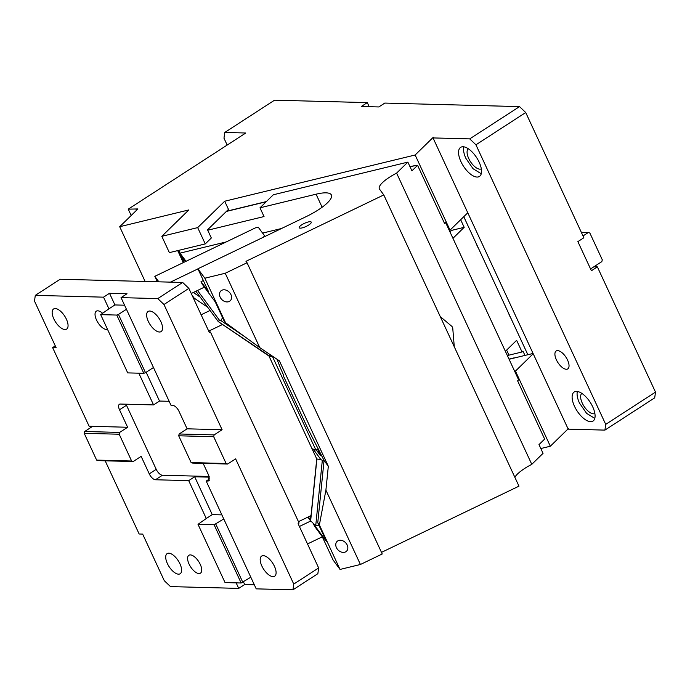 <?xml version="1.0" encoding="UTF-8"?>
<svg xmlns="http://www.w3.org/2000/svg" width="690" height="690" viewBox="0 0 690 690"><rect width="100%" height="100%" fill="white"/><g stroke="black" fill="none" stroke-linecap="round" stroke-linejoin="round"><path stroke-width="1.03" d="M583.007 235.946L588.32 232.504L589.855 233.022L602.292 259.811L601.835 261.622L593.874 266.788L597.368 266.883L655.5 392.11L654.707 397.837L604.914 430.112L568.206 429.146L433.027 137.922L433.475 137.483M540.822 448.534L550.335 446.232L568.534 428.447M655.5 392.11L605.708 424.376L604.914 430.112M605.708 424.376L475.928 144.805L469.726 138.888L433.027 137.922M567.568 360.085A10.652 4.839 57.1 0 1 567.766 368.883A10.652 4.839 57.1 0 1 556.373 359.792A10.652 4.839 57.1 0 1 556.175 351.003A10.652 4.839 57.1 0 1 567.568 360.085M592.693 406.781A17.319 7.857 57.1 0 1 593.012 421.072A17.319 7.857 57.1 0 1 574.503 406.298A17.319 7.857 57.1 0 1 574.184 392.006A17.319 7.857 57.1 0 1 592.693 406.781M479.145 162.15A17.319 7.857 57.1 0 1 479.464 176.433A17.319 7.857 57.1 0 1 460.946 161.667A17.319 7.857 57.1 0 1 460.627 147.375A17.319 7.857 57.1 0 1 479.145 162.15M227.165 145.064L223.974 138.181L224.768 132.454L274.56 100.179L367.296 102.612L361.319 106.484L378.819 106.95L384.796 103.077L519.518 106.614L525.72 112.53L583.852 237.757L577.875 241.629L591.399 270.756L597.368 266.883M588.32 232.504L581.325 232.314M581.851 393.404A11.989 5.442 -122.9 0 0 582.282 403.15A11.989 5.442 -122.9 0 0 594.875 413.5M577.366 391.471A17.319 7.857 -122.9 0 0 579.479 403.072L586.629 413.379L594.806 418.382M468.294 148.773A11.989 5.442 -122.9 0 0 468.726 158.519A11.989 5.442 -122.9 0 0 481.318 168.869M463.809 146.841A17.319 7.857 -122.9 0 0 465.923 158.441L473.081 168.748L481.258 173.751M433.355 137.215L415.147 155L450.027 230.132L467.777 212.787M450.027 230.132L449.233 230.331M509.082 359.274L533.068 353.453M550.335 446.232L515.456 371.091L514.662 371.28M515.456 371.091L533.206 353.746M527.85 354.72L463.784 216.695M161.814 236.316L197.685 227.605L205.258 243.915L169.378 252.626L161.814 236.316L188.81 209.941L119.698 226.717L137.905 208.932L128.254 209.165L131.186 215.487M136.517 210.286L136.085 209.372M224.768 132.454L245.769 133.006L128.254 209.165M509.073 359.24L514.404 357.981M590.554 268.936L593.874 266.788M525.72 112.53L475.928 144.805M469.726 138.888L519.518 106.614M197.685 227.605L224.69 201.23L228.476 209.381L207.543 229.83L211.33 237.99L205.258 243.915M415.147 155L224.69 201.23M367.296 102.612L369.193 106.691M145.116 281.468L119.698 226.717M53.811 318.875A11.989 5.442 -122.9 0 0 66.628 329.104A11.989 5.442 -122.9 0 0 66.404 319.203A11.989 5.442 -122.9 0 0 53.587 308.982A11.989 5.442 -122.9 0 0 53.811 318.875M126.046 404.202A6.659 3.027 -122.9 0 0 126.486 405.263L119.508 409.782A6.659 3.027 57.1 0 1 119.387 404.288A6.659 3.027 57.1 0 1 120.31 404.047L153.551 404.918L138.819 373.178M124.545 305.196L114.92 304.946L108.942 308.818L103.535 297.166L35.294 295.372L34.5 301.107L56.132 347.708L52.63 347.613L89.131 426.248L127.624 427.257L119.655 432.414L119.197 434.226L84.206 433.311L84.663 431.5L119.655 432.414M119.508 409.782L127.624 427.257M107.476 329.294A10.652 4.839 57.1 0 1 96.505 319.996A10.652 4.839 57.1 0 1 96.307 311.199A10.652 4.839 57.1 0 1 102.362 313.079M153.551 404.918L159.528 401.045L169.154 401.304M114.92 304.946L109.512 293.293L127.003 293.75L121.035 297.623L157.777 298.589L182.669 282.452L60.194 279.243L35.294 295.372M109.512 293.293L103.535 297.166M159.528 401.045L146.159 372.264M157.777 298.589L163.979 304.506L222.102 429.732L187.111 428.818L179.003 411.344A6.659 3.027 -122.9 0 0 172.802 405.427L171.051 405.384L153.473 367.52L145.504 372.686L118.473 314.442L116.774 315.063L100.68 314.64L108.942 308.818M209.105 331.959L210.416 331.994L209.424 332.64L188.87 288.368L182.669 282.452M163.979 304.506L188.87 288.368M153.473 367.52L121.035 297.623M100.68 314.64L127.719 372.893L143.813 373.316L145.504 372.686M222.102 429.732L214.142 434.898L213.684 436.71L226.122 463.499L227.657 464.025L235.626 458.859L293.75 584.085L292.957 589.821L256.214 588.855L206.198 481.102L208.863 480.913L208.742 475.41L203.153 463.378M226.122 463.499L191.13 462.585L192.665 463.102L227.657 464.025M191.13 462.585L178.693 435.787L179.15 433.984L187.111 428.818M105.173 460.808L139.147 534L142.649 534.095L164.28 580.687L170.482 586.604L238.714 588.398L236.153 582.869M222.051 324.153L268.988 356.031L316.753 458.928L311.035 515.611L298.46 521.666M293.75 584.085L318.651 567.948L298.106 523.684L299.098 523.037L210.416 331.994M126.434 309.275L118.473 314.442M213.684 436.71L178.693 435.787M274.447 566.317A11.989 5.442 57.1 0 1 274.663 576.21A11.989 5.442 57.1 0 1 261.846 565.99A11.989 5.442 57.1 0 1 261.622 556.097A11.989 5.442 57.1 0 1 274.447 566.317M222.353 324.567L208.725 331.131M206.198 481.102L209.665 478.851M209.389 477.152L194.675 476.764L188.698 480.637L155.457 479.766A6.659 3.027 -122.9 0 1 149.256 473.849L141.139 456.375L133.179 461.541L98.178 460.627L96.643 460.101L131.635 461.024L133.179 461.541M126.486 405.263L156.225 469.329A6.659 3.027 -122.9 0 0 162.426 475.246L209.174 476.48M268.608 355.514L268.988 356.031M223.767 518.958L214.107 524.754L198.013 524.331L206.275 518.5L188.698 480.637M221.878 514.878L212.253 514.628L206.275 518.5M198.013 524.331L225.044 582.576L241.146 582.998L250.806 577.202M254.317 584.775L244.691 584.525L243.492 581.946M200.255 564.368A10.652 4.839 57.1 0 1 200.454 573.166A10.652 4.839 57.1 0 1 189.06 564.075A10.652 4.839 57.1 0 1 188.862 555.286A10.652 4.839 57.1 0 1 200.255 564.368M192.062 295.242L194.218 298.158L193.562 298.477M179.961 563.842A11.989 5.442 -122.9 0 0 167.144 553.613A11.989 5.442 -122.9 0 0 167.359 563.506A11.989 5.442 -122.9 0 0 180.185 573.735A11.989 5.442 -122.9 0 0 179.961 563.842M148.29 321.359A11.989 5.442 -122.9 0 0 161.115 331.579A11.989 5.442 -122.9 0 0 160.891 321.687A11.989 5.442 -122.9 0 0 148.074 311.466A11.989 5.442 -122.9 0 0 148.29 321.359M201.135 314.778L210.053 310.483M207.655 307.231L194.218 298.158M200.186 297.097L193.347 292.482M96.643 460.101L84.206 433.311M84.663 431.5L92.633 426.334M131.635 461.024L119.197 434.226M244.691 584.525L238.714 588.398M214.107 524.754L241.146 582.998M215.806 524.124L242.837 582.369M212.253 514.628L194.675 476.764M318.651 567.948L317.857 573.683L292.957 589.821M214.142 434.898L179.15 433.984M143.813 373.316L116.774 315.063M55.286 345.888L52.63 347.613M218.54 321.747L268.91 355.652L273.05 356.506M268.91 355.652L267.642 354.876M197.53 290.464L219.67 320.496L218.083 321.359M347.182 545.022A6.796 5.235 -134.3 0 0 337.056 541.469A6.796 5.235 -134.3 0 0 336.418 547.627A6.796 5.235 -134.3 0 0 346.553 551.181A6.796 5.235 -134.3 0 0 347.182 545.022M313.476 523.908L314.58 526.289L322.264 536.708L333.08 560.004L340.032 569.44L360.422 564.489L325.904 490.142L319.384 524.943L317.762 522.753L326.413 541.391L313.571 523.977M340.032 569.44L319.384 524.943M322.127 207.25L316.072 194.192A33.965 8.996 -24.9 0 1 331.157 194.589A33.965 8.996 -24.9 0 1 331.398 195.011A33.965 8.996 -24.9 0 1 306.041 216.686L197.901 268.781L208.708 292.077L201.032 281.658L202.213 284.211L215.237 301.866L223.888 320.505L225.501 322.696L204.852 278.208L225.233 273.257L259.751 347.613L225.501 322.696M381.484 552.38L518.975 486.157L383.787 194.925L245.976 261.312L247.046 262.752L225.233 273.257M360.422 564.489L382.234 553.984L247.046 262.752M413.12 165.954L417.579 165.324L444.61 223.569L445.636 222.577L518.63 379.836L517.612 380.837L544.652 439.082L538.994 444.602L543.047 453.339L531.783 464.344L396.603 173.112A26.634 7.055 -24.9 0 0 379.328 188.81A26.634 7.055 -24.9 0 0 379.517 189.138L383.787 194.925M454.279 346.794L452.769 328.371L452.028 326.508L440.272 316.615M531.783 464.344A26.634 7.055 -24.9 0 0 514.869 477.316M299.227 227.812A6.659 1.768 -24.9 0 0 306.127 226.449A6.659 1.768 -24.9 0 0 311.259 222.12A6.659 1.768 -24.9 0 0 311.216 222.042A6.659 1.768 -24.9 0 0 304.316 223.405A6.659 1.768 -24.9 0 0 299.184 227.735A6.659 1.768 -24.9 0 0 299.227 227.812M220.162 297.174A6.796 5.235 -134.3 0 0 230.288 300.728A6.796 5.235 -134.3 0 0 230.926 294.561A6.796 5.235 -134.3 0 0 220.8 291.007A6.796 5.235 -134.3 0 0 220.162 297.174M197.901 268.781L204.852 278.208M316.072 194.192L259.983 207.811L273.335 194.77L407.868 162.116L396.603 173.112M207.716 230.219L264.037 216.548L259.983 207.811M178.71 250.358L180.004 253.144L226.242 241.923M262.597 233.099L281.503 228.511M407.868 162.116L411.921 170.853L417.579 165.324M183.29 262.614L177.709 250.599L183.281 262.614M313.338 449.337L320.893 459.575L316.882 458.997L310.655 520.778L314.347 524.452L315.779 525.237L319.013 525.444M320.893 459.575L322.316 460.368L315.779 525.237M316.279 459.652L316.882 458.997M310.655 520.778L308.43 516.862M478.757 248.952A31.3 18.13 -103.6 0 1 477.213 245.916A31.3 18.13 -103.6 0 1 475.859 242.707M511.204 318.84A31.3 18.13 -103.6 0 1 509.66 315.813A31.3 18.13 -103.6 0 1 508.306 312.605M507.805 355.428L522.037 351.978L516.629 340.325L505.391 351.305M507.461 355.773L508.702 354.557L506.632 350.097M522.037 351.978L522.951 351.089L524.961 355.419M449.966 231.918L451.217 230.702L450.665 229.511M451.122 230.503L464.18 227.329L452.942 238.309M464.18 227.329L460.661 219.748M445.636 222.577L444.3 222.896M184.161 262.191L181.082 255.559L185.498 261.545M186.015 261.294L180.004 253.144M204.395 287.161L191.251 293.491M263.062 237.386L264.701 235.954L264.943 236.48M264.701 235.954L258.293 227.269L255.472 227.847L154.81 276.328L158.864 281.831M197.944 268.884L170.447 282.132M157.346 281.787L154.81 276.328M201.032 281.658L203.352 280.537M219.67 320.496L220.74 320.496L222.637 317.814M220.74 320.496L244.665 336.634M259.751 347.613L279.39 360.861L328.319 466.259L325.904 490.142M322.316 460.368L324.05 460.471L328.319 466.259M277.018 359.257L280.632 368.477C283.314 374.342 284.245 376.826 283.409 375.921L308.283 429.499L324.05 460.471L317.762 522.753M321.747 455.642L320.419 455.555L317.771 449.604L318.504 449.268M283.728 376.214L283.694 375.783M317.771 449.604A11.325 0.587 64.3 0 1 317.478 449.302L318.306 448.905M316.253 449.897L320.419 455.555M271.11 356.299L269.152 356.385M312.001 448.698L315.899 450.07L317.478 449.302M271.282 356.532L272.636 356.877L315.899 450.07M272.636 356.877L273.128 356.635M278.199 363.406L278.493 362.837M310.698 521.036L299.4 526.479M322.316 536.82L307.507 543.953M209.458 480.171L207.949 481.146M162.426 475.246L155.457 479.766M156.225 469.329L149.256 473.849M415.311 165.574L410.067 166.842M266.159 201.773L226.38 211.433M183.92 262.312L178.408 250.436M310.612 515.809L310.259 519.337M514.197 357.843L509.004 359.102M218.351 321.652L268.056 355.195M195.882 291.266L218.152 321.462M413.207 165.936L409.998 166.713M266.357 201.575L226.579 211.235M311.259 521.804L307.835 517.155"/></g></svg>
